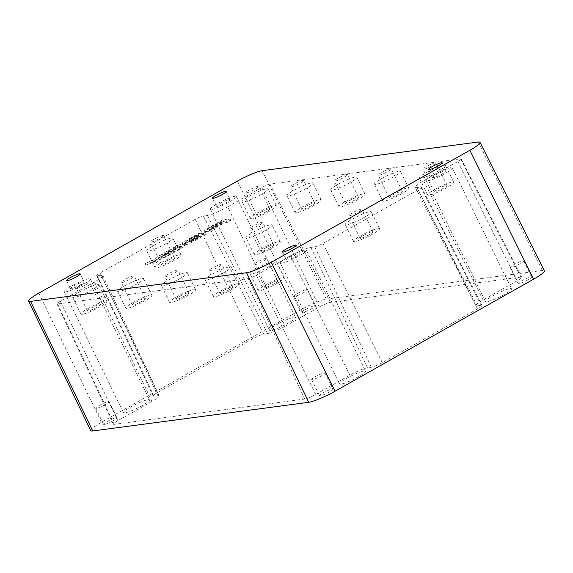 <?xml version="1.0" encoding="UTF-8"?>
<svg xmlns="http://www.w3.org/2000/svg" width="573" height="573" viewBox="0 0 573 573"><rect width="100%" height="100%" fill="white"/><g stroke="black" fill="none" stroke-linecap="round" stroke-linejoin="round"><path stroke-width="0.43" stroke-dasharray="2.87 2.15" d="M262.069 222.288A7.256 1.017 -26.1 0 0 254.519 225.318A7.256 1.017 -26.1 0 0 249.721 228.777A7.256 1.017 -26.1 0 0 250.394 228.878A7.256 1.017 -26.1 0 0 257.95 225.848A7.256 1.017 -26.1 0 0 262.742 222.396A7.256 1.017 -26.1 0 0 262.069 222.288M273.128 244.864A7.256 1.017 153.9 0 1 273.808 244.965A7.256 1.017 153.9 0 1 269.009 248.424A7.256 1.017 153.9 0 1 261.453 251.454A7.256 1.017 153.9 0 1 260.779 251.346A7.256 1.017 153.9 0 1 265.578 247.894A7.256 1.017 153.9 0 1 273.128 244.864M278.972 241.57A14.504 2.027 153.9 0 1 280.319 241.777A14.504 2.027 153.9 0 1 270.721 248.689A14.504 2.027 153.9 0 1 255.608 254.749A14.504 2.027 153.9 0 1 254.262 254.541A14.504 2.027 153.9 0 1 263.859 247.622A14.504 2.027 153.9 0 1 278.972 241.57M270.757 224.795A14.504 2.027 153.9 0 1 272.103 225.01A14.504 2.027 153.9 0 1 262.506 231.922A14.504 2.027 153.9 0 1 247.393 237.981A14.504 2.027 153.9 0 1 246.046 237.774A14.504 2.027 153.9 0 1 255.644 230.855A14.504 2.027 153.9 0 1 270.757 224.795M220.397 221.665L208.4 228.434L207.097 228.606L222.739 219.781L230.038 218.814L226.392 220.87L223.391 221.271L212.963 227.152L211.659 227.331L222.088 221.443L220.397 221.665L221.185 223.277L209.188 230.045L208.4 228.434M181.462 246.225L173.719 250.594A5.178 0.723 153.9 0 1 167.466 253.223L164.336 253.638A5.178 0.723 153.9 0 1 163.857 253.567A5.178 0.723 153.9 0 1 166.428 251.561L174.163 247.192A5.178 0.723 153.9 0 1 180.416 244.564L183.546 244.148A5.178 0.723 153.9 0 1 184.026 244.227A5.178 0.723 153.9 0 1 181.462 246.225L182.25 247.837L174.514 252.206A5.178 0.723 153.9 0 1 168.254 254.835L165.124 255.25A5.178 0.723 153.9 0 1 164.644 255.178A5.178 0.723 153.9 0 1 167.216 253.173L174.951 248.804A5.178 0.723 153.9 0 1 181.211 246.175L184.334 245.76A5.178 0.723 153.9 0 1 184.821 245.838A5.178 0.723 153.9 0 1 182.25 247.837M191.969 240.295A5.178 0.723 153.9 0 1 185.237 242.852A5.178 0.723 153.9 0 1 185.566 242.336A5.178 0.723 153.9 0 1 182.107 243.267A5.178 0.723 153.9 0 1 184.678 241.262L198.237 233.612L205.528 232.645L191.969 240.295L192.764 241.906A5.178 0.723 153.9 0 1 186.024 244.463A5.178 0.723 153.9 0 1 186.354 243.948L185.566 242.336M227.653 206.824A16.846 2.356 153.9 0 1 207.304 215.376L203.365 215.899A6.726 0.938 -26.1 0 0 195.243 219.316L100.046 273.035A6.726 0.938 -26.1 0 0 96.715 275.634A6.726 0.938 -26.1 0 0 97.338 275.735L101.278 275.212A16.846 2.356 153.9 0 1 102.846 275.463A16.846 2.356 153.9 0 1 94.495 281.966L60.33 301.248A6.726 0.938 -26.1 0 0 56.992 303.848A6.726 0.938 -26.1 0 0 57.615 303.948L248.209 278.65A6.726 0.938 -26.1 0 0 256.332 275.241L290.497 255.959A16.846 2.356 153.9 0 1 310.845 247.4L314.785 246.877A6.726 0.938 -26.1 0 0 322.907 243.461L418.104 189.742A6.726 0.938 -26.1 0 0 421.434 187.142A6.726 0.938 -26.1 0 0 420.811 187.042L416.872 187.564A16.846 2.356 153.9 0 1 415.31 187.328A16.846 2.356 153.9 0 1 423.662 180.81L457.827 161.529A6.726 0.938 -26.1 0 0 461.158 158.929A6.726 0.938 -26.1 0 0 460.534 158.836L269.94 184.126A6.726 0.938 -26.1 0 0 261.818 187.543L227.653 206.824L285.168 326.266L319.333 306.985A9.068 1.268 153.9 0 1 330.277 302.379L520.871 277.088A9.068 1.268 153.9 0 1 521.716 277.217A9.068 1.268 153.9 0 1 517.226 280.727L483.053 300.008A14.504 2.027 -26.1 0 0 475.869 305.617A14.504 2.027 -26.1 0 0 477.216 305.824L481.155 305.302A9.068 1.268 153.9 0 1 481.993 305.43A9.068 1.268 153.9 0 1 477.502 308.94L382.306 362.659A9.068 1.268 153.9 0 1 371.354 367.264L367.415 367.787A14.504 2.027 -26.1 0 0 349.895 375.15L315.73 394.432A9.068 1.268 153.9 0 1 304.779 399.037L114.185 424.328A9.068 1.268 153.9 0 1 113.347 424.199A9.068 1.268 153.9 0 1 117.837 420.697L152.003 401.415A14.504 2.027 -26.1 0 0 159.194 395.807A14.504 2.027 -26.1 0 0 157.847 395.599L153.908 396.122A9.068 1.268 153.9 0 1 153.063 395.986A9.068 1.268 153.9 0 1 157.561 392.484L252.757 338.758A9.068 1.268 153.9 0 1 263.709 334.159L267.648 333.636A14.504 2.027 -26.1 0 0 285.168 326.266M229.852 266.774A14.504 2.027 153.9 0 1 231.198 266.989A14.504 2.027 153.9 0 1 221.601 273.901A14.504 2.027 153.9 0 1 206.488 279.961A14.504 2.027 153.9 0 1 205.141 279.753A14.504 2.027 153.9 0 1 214.739 272.834A14.504 2.027 153.9 0 1 229.852 266.774M369.993 211.63A14.504 2.027 153.9 0 1 371.34 211.838A14.504 2.027 153.9 0 1 361.742 218.757A14.504 2.027 153.9 0 1 346.629 224.809A14.504 2.027 153.9 0 1 345.283 224.602A14.504 2.027 153.9 0 1 354.88 217.683A14.504 2.027 153.9 0 1 369.993 211.63M171.52 237.967A14.504 2.027 153.9 0 1 172.867 238.175A14.504 2.027 153.9 0 1 163.269 245.094A14.504 2.027 153.9 0 1 148.156 251.153A14.504 2.027 153.9 0 1 146.81 250.938A14.504 2.027 153.9 0 1 156.408 244.026A14.504 2.027 153.9 0 1 171.52 237.967M274.725 260.822A14.504 2.027 153.9 0 1 276.071 261.03A14.504 2.027 153.9 0 1 266.481 267.949A14.504 2.027 153.9 0 1 251.368 274.009A14.504 2.027 153.9 0 1 250.021 273.794A14.504 2.027 153.9 0 1 259.612 266.882A14.504 2.027 153.9 0 1 274.725 260.822M142.29 278.399A14.504 2.027 153.9 0 1 143.637 278.607A14.504 2.027 153.9 0 1 134.039 285.526A14.504 2.027 153.9 0 1 118.926 291.578A14.504 2.027 153.9 0 1 117.58 291.371A14.504 2.027 153.9 0 1 127.177 284.452A14.504 2.027 153.9 0 1 142.29 278.399M311.662 182.816A14.504 2.027 153.9 0 1 313.008 183.023A14.504 2.027 153.9 0 1 303.411 189.942A14.504 2.027 153.9 0 1 288.298 196.002A14.504 2.027 153.9 0 1 286.951 195.794A14.504 2.027 153.9 0 1 296.549 188.875A14.504 2.027 153.9 0 1 311.662 182.816M399.223 171.198A14.504 2.027 153.9 0 1 400.57 171.406A14.504 2.027 153.9 0 1 390.972 178.325A14.504 2.027 153.9 0 1 375.859 184.384A14.504 2.027 153.9 0 1 374.513 184.169A14.504 2.027 153.9 0 1 384.111 177.258A14.504 2.027 153.9 0 1 399.223 171.198M97.417 284.351A14.504 2.027 153.9 0 1 98.764 284.559A14.504 2.027 153.9 0 1 89.166 291.478A14.504 2.027 153.9 0 1 74.053 297.537A14.504 2.027 153.9 0 1 72.707 297.33A14.504 2.027 153.9 0 1 82.304 290.411A14.504 2.027 153.9 0 1 97.417 284.351M266.782 188.775A14.504 2.027 153.9 0 1 268.128 188.983A14.504 2.027 153.9 0 1 258.538 195.894A14.504 2.027 153.9 0 1 243.425 201.954A14.504 2.027 153.9 0 1 242.078 201.746A14.504 2.027 153.9 0 1 251.669 194.827A14.504 2.027 153.9 0 1 266.782 188.775M444.096 165.239A14.504 2.027 153.9 0 1 445.443 165.454A14.504 2.027 153.9 0 1 435.852 172.366A14.504 2.027 153.9 0 1 420.74 178.425A14.504 2.027 153.9 0 1 419.393 178.217A14.504 2.027 153.9 0 1 428.984 171.298A14.504 2.027 153.9 0 1 444.096 165.239M355.439 177.007A14.504 2.027 153.9 0 1 356.786 177.215A14.504 2.027 153.9 0 1 347.195 184.134A14.504 2.027 153.9 0 1 332.082 190.193A14.504 2.027 153.9 0 1 330.736 189.978A14.504 2.027 153.9 0 1 340.326 183.066A14.504 2.027 153.9 0 1 355.439 177.007M186.067 272.59A14.504 2.027 153.9 0 1 187.421 272.798A14.504 2.027 153.9 0 1 177.823 279.71A14.504 2.027 153.9 0 1 162.711 285.769A14.504 2.027 153.9 0 1 161.364 285.562A14.504 2.027 153.9 0 1 170.962 278.643A14.504 2.027 153.9 0 1 186.067 272.59M152.397 262.627L155.075 259.54L145.098 263.594L155.849 258.48L157.754 256.453L162.202 253.946L159.516 257.033L169.501 252.98L158.742 258.094L156.837 260.121L152.397 262.627L153.184 264.239L155.863 261.152L145.886 265.213L145.098 263.594M211.788 229.114L208.135 231.17L200.844 232.137L204.489 230.081L211.788 229.114L212.576 230.726L208.93 232.781L208.135 231.17M296.513 212.769A14.504 2.027 153.9 0 1 295.167 212.562A14.504 2.027 153.9 0 1 304.764 205.643A14.504 2.027 153.9 0 1 319.877 199.583A14.504 2.027 153.9 0 1 321.224 199.798A14.504 2.027 153.9 0 1 311.626 206.71A14.504 2.027 153.9 0 1 296.513 212.769M209.188 230.045L207.892 230.217L223.534 221.393L230.826 220.426L227.18 222.482L224.179 222.883L213.75 228.77L212.447 228.942L222.876 223.055L222.088 221.443M212.447 228.942L211.659 227.331M145.886 265.213L156.637 260.092L158.549 258.065L162.99 255.558L160.311 258.645L170.288 254.591L169.501 252.98M160.311 258.645L159.516 257.033M251.64 218.721A14.504 2.027 153.9 0 1 250.294 218.514A14.504 2.027 153.9 0 1 259.884 211.602A14.504 2.027 153.9 0 1 274.997 205.542A14.504 2.027 153.9 0 1 276.344 205.75A14.504 2.027 153.9 0 1 266.753 212.669A14.504 2.027 153.9 0 1 251.64 218.721M82.268 314.305A14.504 2.027 153.9 0 1 80.922 314.097A14.504 2.027 153.9 0 1 90.52 307.178A14.504 2.027 153.9 0 1 105.633 301.119A14.504 2.027 153.9 0 1 106.979 301.334A14.504 2.027 153.9 0 1 97.381 308.245A14.504 2.027 153.9 0 1 82.268 314.305M282.94 277.59A14.504 2.027 153.9 0 1 284.287 277.805A14.504 2.027 153.9 0 1 274.696 284.717A14.504 2.027 153.9 0 1 259.583 290.776A14.504 2.027 153.9 0 1 258.237 290.568A14.504 2.027 153.9 0 1 267.827 283.649A14.504 2.027 153.9 0 1 282.94 277.59M213.75 228.77L212.963 227.152M224.179 222.883L223.391 221.271M162.99 255.558L162.202 253.946M158.549 258.065L157.754 256.453M428.955 195.192A14.504 2.027 153.9 0 1 427.608 194.985A14.504 2.027 153.9 0 1 437.199 188.073A14.504 2.027 153.9 0 1 452.312 182.013A14.504 2.027 153.9 0 1 453.658 182.221A14.504 2.027 153.9 0 1 444.068 189.14A14.504 2.027 153.9 0 1 428.955 195.192M230.826 220.426L230.038 218.814M223.534 221.393L222.739 219.781M170.288 254.591L165.848 257.098L165.053 255.486M127.142 308.353A14.504 2.027 153.9 0 1 125.795 308.138A14.504 2.027 153.9 0 1 135.393 301.226A14.504 2.027 153.9 0 1 150.506 295.167A14.504 2.027 153.9 0 1 151.852 295.374A14.504 2.027 153.9 0 1 142.254 302.293A14.504 2.027 153.9 0 1 127.142 308.353M354.845 241.584A14.504 2.027 153.9 0 1 353.498 241.369A14.504 2.027 153.9 0 1 363.096 234.457A14.504 2.027 153.9 0 1 378.209 228.398A14.504 2.027 153.9 0 1 379.555 228.606A14.504 2.027 153.9 0 1 369.957 235.524A14.504 2.027 153.9 0 1 354.845 241.584M207.892 230.217L207.097 228.606M179.736 254.734A14.504 2.027 153.9 0 1 181.082 254.942A14.504 2.027 153.9 0 1 171.485 261.861A14.504 2.027 153.9 0 1 156.372 267.92A14.504 2.027 153.9 0 1 155.025 267.713A14.504 2.027 153.9 0 1 164.623 260.794A14.504 2.027 153.9 0 1 179.736 254.734M186.354 243.948A5.178 0.723 153.9 0 1 182.894 244.879A5.178 0.723 153.9 0 1 185.466 242.873L199.024 235.224L206.323 234.257L192.764 241.906M206.323 234.257L205.528 232.645M340.298 206.96A14.504 2.027 153.9 0 1 338.951 206.753A14.504 2.027 153.9 0 1 348.542 199.834A14.504 2.027 153.9 0 1 363.654 193.774A14.504 2.027 153.9 0 1 365.001 193.989A14.504 2.027 153.9 0 1 355.41 200.901A14.504 2.027 153.9 0 1 340.298 206.96M165.848 257.098L159.538 259.705L157.625 261.732L156.837 260.121M159.538 259.705L158.742 258.094M199.024 235.224L198.237 233.612M222.876 223.055L221.185 223.277M155.863 261.152L155.075 259.54M407.439 187.965A14.504 2.027 153.9 0 1 408.785 188.173A14.504 2.027 153.9 0 1 399.188 195.092A14.504 2.027 153.9 0 1 384.075 201.152A14.504 2.027 153.9 0 1 382.728 200.944A14.504 2.027 153.9 0 1 392.326 194.025A14.504 2.027 153.9 0 1 407.439 187.965M238.067 283.549A14.504 2.027 153.9 0 1 239.414 283.757A14.504 2.027 153.9 0 1 229.816 290.676A14.504 2.027 153.9 0 1 214.703 296.728A14.504 2.027 153.9 0 1 213.357 296.52A14.504 2.027 153.9 0 1 222.954 289.609A14.504 2.027 153.9 0 1 238.067 283.549M227.18 222.482L226.392 220.87M208.93 232.781L201.632 233.755L205.284 231.693L204.489 230.081M201.632 233.755L200.844 232.137M156.637 260.092L155.849 258.48M170.926 302.544A14.504 2.027 153.9 0 1 169.579 302.329A14.504 2.027 153.9 0 1 179.177 295.417A14.504 2.027 153.9 0 1 194.283 289.358A14.504 2.027 153.9 0 1 195.637 289.566A14.504 2.027 153.9 0 1 186.039 296.485A14.504 2.027 153.9 0 1 170.926 302.544M205.284 231.693L212.576 230.726M150.334 262.699L149.539 261.087M157.625 261.732L153.184 264.239M314.033 202.885A7.256 1.017 153.9 0 1 314.706 202.985A7.256 1.017 153.9 0 1 309.914 206.445A7.256 1.017 153.9 0 1 302.358 209.474A7.256 1.017 153.9 0 1 301.685 209.367A7.256 1.017 153.9 0 1 306.476 205.908A7.256 1.017 153.9 0 1 314.033 202.885M518.823 283.728A7.435 1.039 153.9 0 1 518.135 283.621A7.435 1.039 153.9 0 1 523.049 280.075A7.435 1.039 153.9 0 1 530.799 276.974A7.435 1.039 153.9 0 1 531.486 277.081A7.435 1.039 153.9 0 1 526.566 280.627A7.435 1.039 153.9 0 1 518.823 283.728M104.265 424.45A7.435 1.039 153.9 0 1 103.577 424.342A7.435 1.039 153.9 0 1 108.49 420.797A7.435 1.039 153.9 0 1 116.24 417.696A7.435 1.039 153.9 0 1 116.928 417.803A7.435 1.039 153.9 0 1 112.007 421.341A7.435 1.039 153.9 0 1 104.265 424.45M302.838 312.392A7.435 1.039 153.9 0 1 302.143 312.285A7.435 1.039 153.9 0 1 307.064 308.74A7.435 1.039 153.9 0 1 314.806 305.631A7.435 1.039 153.9 0 1 315.501 305.738A7.435 1.039 153.9 0 1 310.58 309.284A7.435 1.039 153.9 0 1 302.838 312.392M320.25 395.785A7.435 1.039 153.9 0 1 319.562 395.678A7.435 1.039 153.9 0 1 324.483 392.133A7.435 1.039 153.9 0 1 332.225 389.031A7.435 1.039 153.9 0 1 332.913 389.139A7.435 1.039 153.9 0 1 328 392.684A7.435 1.039 153.9 0 1 320.25 395.785M270.857 330.435A14.504 2.027 153.9 0 1 269.511 330.227A14.504 2.027 153.9 0 1 279.108 323.308A14.504 2.027 153.9 0 1 294.221 317.249A14.504 2.027 153.9 0 1 295.568 317.463A14.504 2.027 153.9 0 1 285.97 324.375A14.504 2.027 153.9 0 1 270.857 330.435M340.842 384.168A14.504 2.027 153.9 0 1 339.495 383.96A14.504 2.027 153.9 0 1 349.086 377.041A14.504 2.027 153.9 0 1 364.199 370.989A14.504 2.027 153.9 0 1 365.545 371.197A14.504 2.027 153.9 0 1 355.955 378.116A14.504 2.027 153.9 0 1 340.842 384.168M124.85 412.832A14.504 2.027 153.9 0 1 123.503 412.624A14.504 2.027 153.9 0 1 133.101 405.705A14.504 2.027 153.9 0 1 148.214 399.646A14.504 2.027 153.9 0 1 149.56 399.861A14.504 2.027 153.9 0 1 139.962 406.773A14.504 2.027 153.9 0 1 124.85 412.832M486.849 301.77A14.504 2.027 153.9 0 1 485.503 301.563A14.504 2.027 153.9 0 1 495.093 294.644A14.504 2.027 153.9 0 1 510.206 288.591A14.504 2.027 153.9 0 1 511.553 288.799A14.504 2.027 153.9 0 1 501.962 295.718A14.504 2.027 153.9 0 1 486.849 301.77M90.706 430.638A21.76 3.044 153.9 0 1 101.493 422.237L300.066 310.172A21.76 3.044 153.9 0 1 326.345 299.12L542.33 270.463A21.76 3.044 153.9 0 1 544.35 270.771M269.16 208.837A7.256 1.017 153.9 0 1 269.833 208.944A7.256 1.017 153.9 0 1 265.034 212.397A7.256 1.017 153.9 0 1 257.478 215.427A7.256 1.017 153.9 0 1 256.804 215.326A7.256 1.017 153.9 0 1 261.603 211.867A7.256 1.017 153.9 0 1 269.16 208.837M99.788 304.421A7.256 1.017 153.9 0 1 100.461 304.521A7.256 1.017 153.9 0 1 95.662 307.98A7.256 1.017 153.9 0 1 88.106 311.01A7.256 1.017 153.9 0 1 87.433 310.903A7.256 1.017 153.9 0 1 92.232 307.443A7.256 1.017 153.9 0 1 99.788 304.421M277.103 280.885A7.256 1.017 153.9 0 1 277.776 280.992A7.256 1.017 153.9 0 1 272.977 284.452A7.256 1.017 153.9 0 1 265.421 287.481A7.256 1.017 153.9 0 1 264.747 287.374A7.256 1.017 153.9 0 1 269.546 283.914A7.256 1.017 153.9 0 1 277.103 280.885M178.081 247.973L181.254 247.6L180.302 248.345L171.384 253.044L168.204 253.409L178.081 247.973L177.293 246.354L180.466 245.989L172.931 250.451L170.596 251.432L167.416 251.798L177.293 246.354M446.474 185.308A7.256 1.017 153.9 0 1 447.148 185.416A7.256 1.017 153.9 0 1 442.349 188.868A7.256 1.017 153.9 0 1 434.792 191.898A7.256 1.017 153.9 0 1 434.119 191.797A7.256 1.017 153.9 0 1 438.918 188.338A7.256 1.017 153.9 0 1 446.474 185.308M191.332 241.419L199.676 236.713L201.367 236.484L190.286 242.236L191.332 241.419L190.537 239.808L198.881 235.102L200.579 234.873L192.234 239.586L189.498 240.624L190.537 239.808M196.675 237.107L198.373 236.885L190.028 241.591L187.292 242.63L196.675 237.107L195.887 235.496L197.578 235.274L186.497 241.018L195.887 235.496M144.668 298.461A7.256 1.017 153.9 0 1 145.341 298.569A7.256 1.017 153.9 0 1 140.543 302.028A7.256 1.017 153.9 0 1 132.986 305.051A7.256 1.017 153.9 0 1 132.313 304.951A7.256 1.017 153.9 0 1 137.112 301.491A7.256 1.017 153.9 0 1 144.668 298.461M372.371 231.693A7.256 1.017 153.9 0 1 373.044 231.8A7.256 1.017 153.9 0 1 368.246 235.259A7.256 1.017 153.9 0 1 360.689 238.289A7.256 1.017 153.9 0 1 360.016 238.182A7.256 1.017 153.9 0 1 364.815 234.722A7.256 1.017 153.9 0 1 372.371 231.693M173.891 258.029A7.256 1.017 153.9 0 1 174.564 258.137A7.256 1.017 153.9 0 1 169.773 261.596A7.256 1.017 153.9 0 1 162.216 264.626A7.256 1.017 153.9 0 1 161.543 264.518A7.256 1.017 153.9 0 1 166.335 261.059A7.256 1.017 153.9 0 1 173.891 258.029M357.817 197.069A7.256 1.017 153.9 0 1 358.49 197.176A7.256 1.017 153.9 0 1 353.691 200.636A7.256 1.017 153.9 0 1 346.135 203.666A7.256 1.017 153.9 0 1 345.462 203.558A7.256 1.017 153.9 0 1 350.261 200.099A7.256 1.017 153.9 0 1 357.817 197.069M401.594 191.26A7.256 1.017 153.9 0 1 402.267 191.368A7.256 1.017 153.9 0 1 397.476 194.827A7.256 1.017 153.9 0 1 389.919 197.857A7.256 1.017 153.9 0 1 389.246 197.749A7.256 1.017 153.9 0 1 394.038 194.29A7.256 1.017 153.9 0 1 401.594 191.26M232.23 286.844A7.256 1.017 153.9 0 1 232.903 286.951A7.256 1.017 153.9 0 1 228.104 290.404A7.256 1.017 153.9 0 1 220.548 293.433A7.256 1.017 153.9 0 1 219.874 293.333A7.256 1.017 153.9 0 1 224.673 289.874A7.256 1.017 153.9 0 1 232.23 286.844M188.445 292.653A7.256 1.017 153.9 0 1 189.119 292.76A7.256 1.017 153.9 0 1 184.32 296.212A7.256 1.017 153.9 0 1 176.763 299.242A7.256 1.017 153.9 0 1 176.09 299.142A7.256 1.017 153.9 0 1 180.889 295.682A7.256 1.017 153.9 0 1 188.445 292.653M291.299 186.898A7.256 1.017 -26.1 0 0 298.848 183.869A7.256 1.017 -26.1 0 0 303.647 180.416A7.256 1.017 -26.1 0 0 302.974 180.309A7.256 1.017 -26.1 0 0 295.417 183.339A7.256 1.017 -26.1 0 0 290.618 186.798A7.256 1.017 -26.1 0 0 291.299 186.898M522.898 260.844A7.435 1.039 153.9 0 1 523.586 260.951A7.435 1.039 153.9 0 1 518.672 264.497A7.435 1.039 153.9 0 1 510.923 267.605A7.435 1.039 153.9 0 1 510.235 267.498A7.435 1.039 153.9 0 1 515.156 263.952A7.435 1.039 153.9 0 1 522.898 260.844M427.601 180.839A14.504 2.027 -26.1 0 0 442.714 174.779A14.504 2.027 -26.1 0 0 452.312 167.868A14.504 2.027 -26.1 0 0 450.965 167.653A14.504 2.027 -26.1 0 0 435.852 173.712A14.504 2.027 -26.1 0 0 426.255 180.631A14.504 2.027 -26.1 0 0 427.601 180.839M65.609 291.901A14.504 2.027 -26.1 0 0 80.721 285.841A14.504 2.027 -26.1 0 0 90.312 278.922A14.504 2.027 -26.1 0 0 88.965 278.714A14.504 2.027 -26.1 0 0 73.853 284.774A14.504 2.027 -26.1 0 0 64.262 291.686A14.504 2.027 -26.1 0 0 65.609 291.901M306.913 289.508A7.435 1.039 153.9 0 1 307.601 289.616A7.435 1.039 153.9 0 1 302.68 293.161A7.435 1.039 153.9 0 1 294.937 296.262A7.435 1.039 153.9 0 1 294.25 296.155A7.435 1.039 153.9 0 1 299.163 292.61A7.435 1.039 153.9 0 1 306.913 289.508M108.34 401.566A7.435 1.039 153.9 0 1 109.028 401.673A7.435 1.039 153.9 0 1 104.107 405.218A7.435 1.039 153.9 0 1 96.364 408.327A7.435 1.039 153.9 0 1 95.677 408.22A7.435 1.039 153.9 0 1 100.59 404.674A7.435 1.039 153.9 0 1 108.34 401.566M234.98 196.317A14.504 2.027 -26.1 0 0 219.867 202.376A14.504 2.027 -26.1 0 0 210.27 209.288A14.504 2.027 -26.1 0 0 211.616 209.503A14.504 2.027 -26.1 0 0 226.729 203.444A14.504 2.027 -26.1 0 0 236.327 196.525A14.504 2.027 -26.1 0 0 234.98 196.317M281.594 263.236A14.504 2.027 -26.1 0 0 296.707 257.177A14.504 2.027 -26.1 0 0 306.304 250.265A14.504 2.027 -26.1 0 0 304.958 250.05A14.504 2.027 -26.1 0 0 289.845 256.11A14.504 2.027 -26.1 0 0 280.247 263.028A14.504 2.027 -26.1 0 0 281.594 263.236M312.349 379.663A7.435 1.039 153.9 0 1 311.662 379.555A7.435 1.039 153.9 0 1 316.583 376.01A7.435 1.039 153.9 0 1 324.325 372.908A7.435 1.039 153.9 0 1 325.013 373.016A7.435 1.039 153.9 0 1 320.099 376.561A7.435 1.039 153.9 0 1 312.349 379.663M258.101 186.261A7.256 1.017 -26.1 0 0 250.544 189.291A7.256 1.017 -26.1 0 0 245.745 192.75A7.256 1.017 -26.1 0 0 246.419 192.857A7.256 1.017 -26.1 0 0 253.975 189.828A7.256 1.017 -26.1 0 0 258.774 186.368A7.256 1.017 -26.1 0 0 258.101 186.261M88.729 281.844A7.256 1.017 -26.1 0 0 81.173 284.874A7.256 1.017 -26.1 0 0 76.374 288.334A7.256 1.017 -26.1 0 0 77.047 288.434A7.256 1.017 -26.1 0 0 84.603 285.404A7.256 1.017 -26.1 0 0 89.402 281.945A7.256 1.017 -26.1 0 0 88.729 281.844M266.044 258.316A7.256 1.017 -26.1 0 0 258.487 261.345A7.256 1.017 -26.1 0 0 253.689 264.798A7.256 1.017 -26.1 0 0 254.362 264.905A7.256 1.017 -26.1 0 0 261.918 261.875A7.256 1.017 -26.1 0 0 266.717 258.416A7.256 1.017 -26.1 0 0 266.044 258.316M435.416 162.732A7.256 1.017 -26.1 0 0 427.859 165.762A7.256 1.017 -26.1 0 0 423.06 169.221A7.256 1.017 -26.1 0 0 423.734 169.329A7.256 1.017 -26.1 0 0 431.29 166.299A7.256 1.017 -26.1 0 0 436.089 162.839A7.256 1.017 -26.1 0 0 435.416 162.732M199.676 236.713L198.881 235.102M201.367 236.484L200.579 234.873M198.373 236.885L197.578 235.274M121.927 282.482A7.256 1.017 -26.1 0 0 129.484 279.452A7.256 1.017 -26.1 0 0 134.283 275.993A7.256 1.017 -26.1 0 0 133.602 275.885A7.256 1.017 -26.1 0 0 126.053 278.915A7.256 1.017 -26.1 0 0 121.254 282.374A7.256 1.017 -26.1 0 0 121.927 282.482M361.312 209.116A7.256 1.017 -26.1 0 0 353.756 212.146A7.256 1.017 -26.1 0 0 348.957 215.606A7.256 1.017 -26.1 0 0 349.63 215.713A7.256 1.017 -26.1 0 0 357.187 212.683A7.256 1.017 -26.1 0 0 361.986 209.224A7.256 1.017 -26.1 0 0 361.312 209.116M151.157 242.05A7.256 1.017 -26.1 0 0 158.707 239.02A7.256 1.017 -26.1 0 0 163.506 235.56A7.256 1.017 -26.1 0 0 162.832 235.46A7.256 1.017 -26.1 0 0 155.276 238.483A7.256 1.017 -26.1 0 0 150.477 241.942A7.256 1.017 -26.1 0 0 151.157 242.05M335.076 181.089A7.256 1.017 -26.1 0 0 342.633 178.06A7.256 1.017 -26.1 0 0 347.431 174.6A7.256 1.017 -26.1 0 0 346.758 174.5A7.256 1.017 -26.1 0 0 339.202 177.53A7.256 1.017 -26.1 0 0 334.403 180.982A7.256 1.017 -26.1 0 0 335.076 181.089M390.535 168.691A7.256 1.017 -26.1 0 0 382.979 171.714A7.256 1.017 -26.1 0 0 378.187 175.173A7.256 1.017 -26.1 0 0 378.86 175.281A7.256 1.017 -26.1 0 0 386.417 172.251A7.256 1.017 -26.1 0 0 391.209 168.791A7.256 1.017 -26.1 0 0 390.535 168.691M209.489 270.857A7.256 1.017 -26.1 0 0 217.045 267.835A7.256 1.017 -26.1 0 0 221.844 264.375A7.256 1.017 -26.1 0 0 221.171 264.268A7.256 1.017 -26.1 0 0 213.614 267.297A7.256 1.017 -26.1 0 0 208.816 270.757A7.256 1.017 -26.1 0 0 209.489 270.857M165.704 276.673A7.256 1.017 -26.1 0 0 173.261 273.643A7.256 1.017 -26.1 0 0 178.06 270.184A7.256 1.017 -26.1 0 0 177.386 270.076A7.256 1.017 -26.1 0 0 169.83 273.106A7.256 1.017 -26.1 0 0 165.031 276.566A7.256 1.017 -26.1 0 0 165.704 276.673M433.152 177.709A7.614 1.067 153.9 0 1 432.443 177.601A7.614 1.067 153.9 0 1 437.486 173.97A7.614 1.067 153.9 0 1 445.414 170.79A7.614 1.067 153.9 0 1 446.123 170.897A7.614 1.067 153.9 0 1 441.088 174.529A7.614 1.067 153.9 0 1 433.152 177.709M71.152 288.763A7.614 1.067 153.9 0 1 70.45 288.656A7.614 1.067 153.9 0 1 75.486 285.025A7.614 1.067 153.9 0 1 83.422 281.844A7.614 1.067 153.9 0 1 84.124 281.952A7.614 1.067 153.9 0 1 79.088 285.583A7.614 1.067 153.9 0 1 71.152 288.763M217.167 206.373A7.614 1.067 153.9 0 1 216.458 206.259A7.614 1.067 153.9 0 1 221.493 202.627A7.614 1.067 153.9 0 1 229.429 199.447A7.614 1.067 153.9 0 1 230.138 199.562A7.614 1.067 153.9 0 1 225.096 203.186A7.614 1.067 153.9 0 1 217.167 206.373M287.145 260.106A7.614 1.067 153.9 0 1 286.436 259.992A7.614 1.067 153.9 0 1 291.471 256.367A7.614 1.067 153.9 0 1 299.407 253.187A7.614 1.067 153.9 0 1 300.116 253.295A7.614 1.067 153.9 0 1 295.074 256.926A7.614 1.067 153.9 0 1 287.145 260.106M203.365 215.899L263.709 334.159M207.304 215.376L267.648 333.636M195.243 219.316L252.757 338.758M314.785 246.877L371.354 367.264M310.845 247.4L367.415 367.787M248.209 278.65L304.779 399.037M256.332 275.241L315.73 394.432M168.254 254.835L167.466 253.223M174.514 252.206L173.719 250.594M167.216 253.173L166.428 251.561M165.124 255.25L164.336 253.638M181.211 246.175L180.416 244.564M174.951 248.804L174.163 247.192M101.278 275.212L157.847 395.599M97.338 275.735L153.908 396.122M457.827 161.529L517.226 280.727M423.662 180.81L483.053 300.008M416.872 187.564L477.216 305.824M100.046 273.035L157.561 392.484M418.104 189.742L477.502 308.94M322.907 243.461L382.306 362.659M60.33 301.248L117.837 420.697M57.615 303.948L114.185 424.328M290.497 255.959L349.895 375.15M420.811 187.042L481.155 305.302M460.534 158.836L520.871 277.088M94.495 281.966L152.003 401.415M269.94 184.126L330.277 302.379M261.818 187.543L319.333 306.985M184.334 245.76L183.546 244.148M185.466 242.873L184.678 241.262M478.118 142.04L542.33 270.463M262.133 170.704L326.345 299.12M237.38 181.111L300.066 310.172M38.806 293.168L101.493 422.237M171.384 253.044L170.596 251.432M173.719 252.063L172.931 250.451M168.383 253.438L167.595 251.826M180.302 248.345L179.507 246.734M181.075 247.572L180.287 245.96M169.164 252.664L168.376 251.053M175.746 248.954L174.951 247.343M190.028 241.591L189.24 239.98M193.022 241.197L192.234 239.586M188.331 241.82L187.543 240.209M273.808 244.965L262.742 222.396M260.779 251.346L249.721 228.777M280.319 241.777L272.103 225.01M254.262 254.541L246.046 237.774M295.167 212.562L286.951 195.794M321.224 199.798L313.008 183.023M250.294 218.514L242.078 201.746M80.922 314.097L72.707 297.33M284.287 277.805L276.071 261.03M164.644 255.178L163.857 253.567M427.608 194.985L419.393 178.217M186.024 244.463L185.237 242.852M125.795 308.138L117.58 291.371M353.498 241.369L345.283 224.602M475.869 305.617L415.31 187.328M181.082 254.942L172.867 238.175M338.951 206.753L330.736 189.978M453.658 182.221L445.443 165.454M379.555 228.606L371.34 211.838M56.992 303.848L113.347 424.199M365.001 193.989L356.786 177.215M276.344 205.75L268.128 188.983M421.434 187.142L481.993 305.43M408.785 188.173L400.57 171.406M239.414 283.757L231.198 266.989M169.579 302.329L161.364 285.562M461.158 158.929L521.716 277.217M382.728 200.944L374.513 184.169M155.025 267.713L146.81 250.938M151.852 295.374L143.637 278.607M213.357 296.52L205.141 279.753M159.194 395.807L102.846 275.463M258.237 290.568L250.021 273.794M195.637 289.566L187.421 272.798M106.979 301.334L98.764 284.559M96.715 275.634L153.063 395.986M184.821 245.838L184.026 244.227M182.894 244.879L182.107 243.267M314.706 202.985L303.647 180.416M301.685 209.367L290.618 186.798M523.586 260.951L531.486 277.081M452.312 167.868L511.553 288.799M90.312 278.922L149.56 399.861M307.601 289.616L315.501 305.738M294.25 296.155L302.143 312.285M109.028 401.673L116.928 417.803M95.677 408.22L103.577 424.342M510.235 267.498L518.135 283.621M210.27 209.288L269.511 330.227M306.304 250.265L365.545 371.197M236.327 196.525L295.568 317.463M280.247 263.028L339.495 383.96M426.255 180.631L485.503 301.563M311.662 379.555L319.562 395.678M64.262 291.686L123.503 412.624M325.013 373.016L332.913 389.139M256.804 215.326L245.745 192.75M269.833 208.944L258.774 186.368M87.433 310.903L76.374 288.334M100.461 304.521L89.402 281.945M264.747 287.374L253.689 264.798M277.776 280.992L266.717 258.416M181.254 247.6L180.466 245.989M168.204 253.409L167.416 251.798M434.119 191.797L423.06 169.221M447.148 185.416L436.089 162.839M190.286 242.236L189.498 240.624M187.292 242.63L186.497 241.018M145.341 298.569L134.283 275.993M132.313 304.951L121.254 282.374M360.016 238.182L348.957 215.606M373.044 231.8L361.986 209.224M174.564 258.137L163.506 235.56M161.543 264.518L150.477 241.942M358.49 197.176L347.431 174.6M345.462 203.558L334.403 180.982M389.246 197.749L378.187 175.173M402.267 191.368L391.209 168.791M232.903 286.951L221.844 264.375M219.874 293.333L208.816 270.757M189.119 292.76L178.06 270.184M176.09 299.142L165.031 276.566M66.497 280.591L70.45 288.656M442.177 162.832L446.123 170.897M226.185 191.497L230.138 199.562M80.177 273.894L84.124 281.952M296.162 245.23L300.116 253.295M212.504 198.201L216.458 206.259M282.489 251.934L286.436 259.992M428.497 169.536L432.443 177.601"/><path stroke-width="0.86" d="M480.016 142.333L544.35 270.771A21.76 3.044 153.9 0 1 533.563 279.187L334.997 391.244A21.76 3.044 153.9 0 1 308.718 402.296L92.733 430.96A21.76 3.044 153.9 0 1 90.706 430.638L28.65 301.09A20.492 2.865 153.9 0 1 38.806 293.168L237.38 181.111A20.492 2.865 153.9 0 1 262.133 170.704L478.118 142.04A20.492 2.865 153.9 0 1 480.016 142.333A20.492 2.865 153.9 0 1 469.86 150.262L271.287 262.319A20.492 2.865 153.9 0 1 246.54 272.727L30.555 301.391A20.492 2.865 153.9 0 1 28.65 301.09M283.191 252.041A7.614 1.067 153.9 0 1 282.489 251.934A7.614 1.067 153.9 0 1 287.524 248.302A7.614 1.067 153.9 0 1 295.46 245.122A7.614 1.067 153.9 0 1 296.162 245.23A7.614 1.067 153.9 0 1 291.127 248.861A7.614 1.067 153.9 0 1 283.191 252.041M213.213 198.308A7.614 1.067 153.9 0 1 212.504 198.201A7.614 1.067 153.9 0 1 217.547 194.569A7.614 1.067 153.9 0 1 225.476 191.389A7.614 1.067 153.9 0 1 226.185 191.497A7.614 1.067 153.9 0 1 221.149 195.128A7.614 1.067 153.9 0 1 213.213 198.308M67.206 280.706A7.614 1.067 153.9 0 1 66.497 280.591A7.614 1.067 153.9 0 1 71.539 276.967A7.614 1.067 153.9 0 1 79.468 273.779A7.614 1.067 153.9 0 1 80.177 273.894A7.614 1.067 153.9 0 1 75.142 277.525A7.614 1.067 153.9 0 1 67.206 280.706M429.198 169.644A7.614 1.067 153.9 0 1 428.497 169.536A7.614 1.067 153.9 0 1 433.532 165.905A7.614 1.067 153.9 0 1 441.468 162.725A7.614 1.067 153.9 0 1 442.177 162.832A7.614 1.067 153.9 0 1 437.135 166.464A7.614 1.067 153.9 0 1 429.198 169.644M271.287 262.319L334.997 391.244M246.54 272.727L308.718 402.296M469.86 150.262L533.563 279.187M30.555 301.391L92.733 430.96"/></g></svg>
